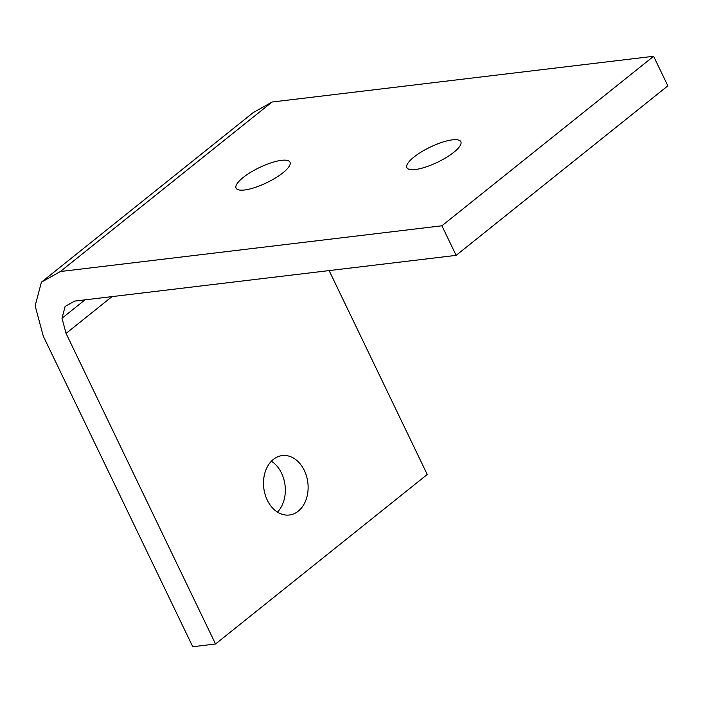 <?xml version="1.0" encoding="UTF-8"?>
<svg xmlns="http://www.w3.org/2000/svg" width="703" height="703" viewBox="0 0 703 703"><rect width="100%" height="100%" fill="white"/><g stroke="black" fill="none" stroke-linecap="round" stroke-linejoin="round"><path stroke-width="1.05" d="M60.37 271.525L272.087 102.014L653.614 56.275L441.897 225.786L60.37 271.525L41.407 282.175L35.15 305.831L43.278 336.139L192.754 646.725L215.531 643.992L66.064 333.407L112.014 296.613M413.935 157.077A29.93 8.401 154.3 0 1 442.099 142.296A29.93 8.401 154.3 0 1 460.834 141.707A29.93 8.401 154.3 0 1 437.512 162.252A29.93 8.401 154.3 0 1 406.896 167.666A29.93 8.401 154.3 0 1 413.935 157.077M243.097 177.551A29.93 8.401 154.3 0 1 271.261 162.771A29.93 8.401 154.3 0 1 289.996 162.182A29.93 8.401 154.3 0 1 266.674 182.727A29.93 8.401 154.3 0 1 236.067 188.14A29.93 8.401 154.3 0 1 243.097 177.551M441.897 225.786L456.133 255.365L74.606 301.104L65.124 306.429L61.996 318.257L66.064 333.407M653.614 56.275L667.85 85.854L456.133 255.365M272.087 102.014L253.124 112.665L41.407 282.175M329.127 270.593L427.248 474.481L215.531 643.992M273.344 459.41A29.93 22.197 -96.8 0 1 282.246 455.579A29.93 22.197 -96.8 0 1 307.844 482.645A29.93 22.197 -96.8 0 1 289.364 515A29.93 22.197 -96.8 0 1 265.04 494.235A29.93 22.197 -96.8 0 1 273.344 459.41M61.996 318.257L84.975 299.856M271.367 461.212A29.93 22.197 -96.8 0 1 277.465 512.092"/></g></svg>
